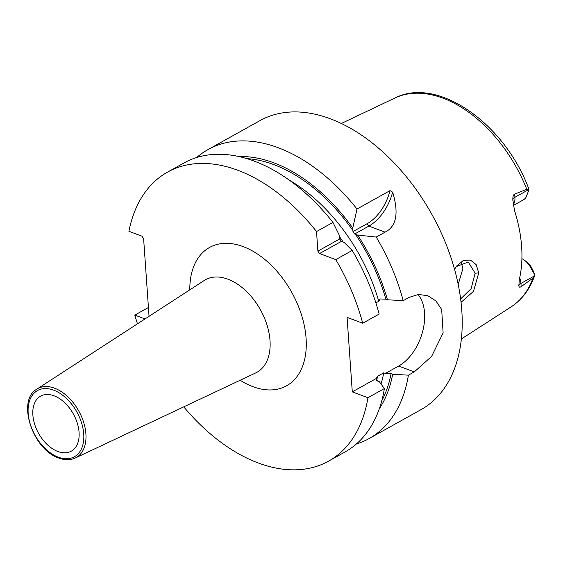 <?xml version="1.0" encoding="UTF-8"?>
<svg xmlns="http://www.w3.org/2000/svg" width="563" height="563" viewBox="0 0 563 563"><rect width="100%" height="100%" fill="white"/><g stroke="black" fill="none" stroke-linecap="round" stroke-linejoin="round"><path stroke-width="0.84" d="M519.691 277.763A15.757 9.951 60.9 0 1 520.944 283.421L521.169 286.609L532.992 278.122L534.843 275.096C530.022 289.037 522.133 299.629 511.162 306.856A119.602 75.533 -119.1 0 0 532.992 278.122M521.169 286.609C519.874 287.552 519.107 287.32 518.861 285.913L518.797 285.441M534.561 275.835L520.944 283.421A7.875 3.638 -4 0 0 518.861 285.913L519.297 279.501A120.883 76.343 -119.1 0 0 514.462 210.358L512.837 199.781C512.766 196.522 513.386 194.629 514.695 194.101L514.92 197.289L528.537 189.703L528.903 190.083L526.025 197.275A15.757 9.951 60.9 0 1 523.491 199.802L513.343 205.453M512.865 200.428L512.837 199.781A7.875 3.638 176 0 1 514.92 197.289A15.757 9.951 60.9 0 1 513.238 204.735M528.537 189.703L526.778 189.281L514.695 194.101M454.552 269.297L456.706 265.933L463.293 260.5L470.408 260.064L476.157 264.631L478.74 272.893L473.497 291.317L461.062 302.317M533.126 270.74L534.85 275.075L530.979 268.164L531.493 267.516L533.126 270.74M528.903 190.083L528.741 188.725C504.722 123.705 437.704 75.892 394.839 98.061A119.602 75.533 60.9 0 1 442.912 98.152A119.602 75.533 -119.1 0 1 526.778 189.281M521.908 258.677A15.757 9.951 60.9 0 1 524.477 260.24L527.158 262.238A10.5 6.636 60.9 0 1 531.493 267.516M457.789 282.457A92.311 58.299 -119.1 0 0 459.091 282.978M457.958 283.238A89.278 56.384 -119.1 0 0 458.768 283.513M524.477 260.24A15.757 9.951 60.9 0 1 530.979 268.164M356.316 444.038A165.431 104.472 -119.1 0 0 369.032 438.605L421.047 409.625A165.431 104.472 -119.1 0 0 452.462 262.203A165.431 104.472 -119.1 0 0 330.298 118.772A165.431 104.472 60.9 0 0 260.022 120.595L208.007 149.575A165.431 104.472 -119.1 0 0 196.698 157.52M352.776 228.064L356.991 209.028L390.032 190.618L392.671 192.173C398.984 213.166 396.451 226.488 385.078 232.139L376.232 237.065L357.575 235.067L354.648 234.011L352.98 231.576L352.776 228.064A151.764 95.844 -119.1 0 0 238.93 156.563M379.356 408.639A151.764 95.844 -119.1 0 0 392.664 374.261L391.067 373.67L385.338 373.459L398.646 366.041L414.291 371.89L431.624 356.386L443.116 332.909L441.681 309.509L435.896 300.923L427.838 295.73L418.471 294.449L409.083 297.398L403.192 300.677A165.431 104.472 -119.1 0 0 376.232 237.065M414.291 371.89L408.4 375.169A165.431 104.472 -119.1 0 1 369.032 438.605M356.991 209.028A165.431 104.472 -119.1 0 0 278.284 147.745A165.431 104.472 -119.1 0 0 208.007 149.575M392.671 192.173A42.014 26.151 -69.5 0 1 368.871 226.087L354.648 234.011M390.032 190.618A39.91 24.849 -69.5 0 1 367.203 223.652L352.98 231.576M385.338 373.459L383.755 372.812L377.534 376.274L375.943 379.075L377.731 381.102L379.328 381.693L384.374 388.554L367.928 397.717L352.29 391.869L376.154 378.575M289.276 180.146A144.424 91.206 60.9 0 1 378.751 301.261L380.131 298.967L385.859 299.171L387.457 299.769A151.764 95.844 -119.1 0 0 357.575 235.067M148.428 307.497L134.782 315.097L145.029 318.925M167.542 172.116L183.981 162.96A165.431 104.472 -119.1 0 1 332.965 222.413L339.433 235.496L339.714 238.965L341.382 241.4L344.239 242.498L352.206 250.451L335.766 259.613L319.559 253.554L317.891 251.126L316.526 231.569A165.431 104.472 -119.1 0 0 167.542 172.116A165.431 104.472 -119.1 0 0 128.92 231.309L141.939 236.179L143.614 238.613L149.047 316.315M378.751 301.261L375.88 302.866M398.646 366.041A42.105 26.215 110.5 0 0 422.524 331.98A42.105 26.215 110.5 0 0 417.978 294.498M352.206 250.451A165.431 104.472 -119.1 0 1 379.166 314.063L362.72 323.225L347.082 317.377L352.29 391.869M403.192 300.677L387.457 299.769M392.664 374.261L408.4 375.169M183.763 406.859A165.431 104.472 -119.1 0 0 328.56 461.153L344.999 451.99A165.431 104.472 -119.1 0 0 384.374 388.554M134.782 315.097A165.431 104.472 -119.1 0 0 137.499 323.816M328.56 461.153A165.431 104.472 -119.1 0 0 367.928 397.717M332.965 222.413L316.526 231.569M362.72 323.225A165.431 104.472 -119.1 0 0 335.766 259.613M339.714 238.965L317.891 251.126M341.382 241.4L319.559 253.554M57.912 451.519A31.507 19.902 -119.1 0 0 71.297 451.174A31.507 19.902 -119.1 0 0 77.286 423.095A31.507 19.902 -119.1 0 0 54.013 395.775A31.507 19.902 -119.1 0 0 40.627 396.12A31.507 19.902 -119.1 0 0 34.646 424.199A31.507 19.902 -119.1 0 0 57.912 451.519M456.227 266.595L468.254 262.02L475.137 273.203L471.104 288.706L460.64 298.911M458.198 284.406L462.885 268.621L461.231 262.492M367.203 223.652L368.871 226.087L385.078 232.139M383.755 372.812A144.424 91.206 60.9 0 1 381.01 383.98M391.067 373.67A149.674 94.521 60.9 0 1 381.749 400.87M355.457 234.278A149.674 94.521 60.9 0 1 385.859 299.171M246.791 158.618A149.674 94.521 60.9 0 1 352.952 230.619M377.534 376.274A144.424 91.206 60.9 0 1 376.64 380.518M339.517 236.699A144.424 91.206 60.9 0 1 343.282 242.146M240.169 380.25A79.172 49.994 -119.1 0 0 252.949 386.668A79.172 49.994 -119.1 0 0 306.082 338.328A79.172 49.994 -119.1 0 0 243.153 246.601A79.172 49.994 -119.1 0 0 189.808 289.854M227.916 279.185A52.943 33.435 -119.1 0 0 204.2 280.508L36.855 389.153A39.466 24.927 60.9 0 1 54.534 388.167A39.466 24.927 60.9 0 1 83.915 423.172A39.466 24.927 60.9 0 1 75.238 458.043L255.693 372.931A52.943 33.435 -119.1 0 0 267.334 326.139A52.943 33.435 -119.1 0 0 227.916 279.185M53.619 390.124A37.89 23.927 60.9 0 1 83.739 434.031A37.89 23.927 60.9 0 1 58.306 457.163A37.89 23.927 60.9 0 1 28.185 413.263A37.89 23.927 60.9 0 1 53.619 390.124M478.74 272.893L475.137 273.203M511.162 306.856L461.386 338.961M394.839 98.061L341.34 123.487M36.855 389.153C16.383 400.321 32.717 449.872 58.819 458.05C64.872 460.274 70.34 460.274 75.238 458.043"/></g></svg>

